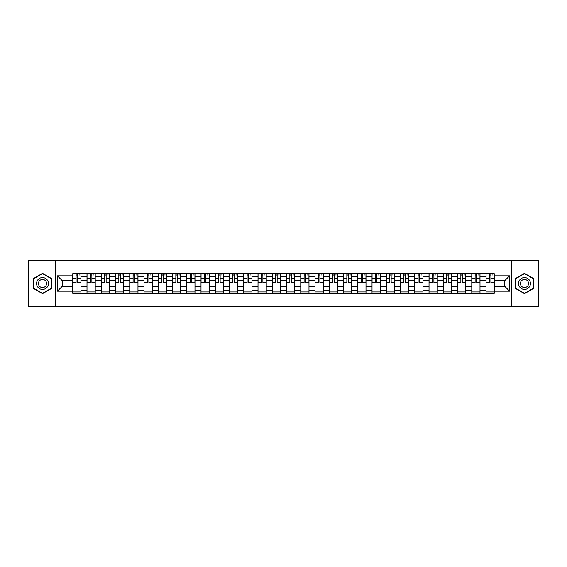 <?xml version="1.0" encoding="UTF-8"?>
<svg xmlns="http://www.w3.org/2000/svg" width="567" height="567" viewBox="0 0 567 567"><rect width="100%" height="100%" fill="white"/><g stroke="black" fill="none" stroke-linecap="round" stroke-linejoin="round"><path stroke-width="0.85" d="M511.427 306.336L538.65 306.336L538.65 260.664L28.35 260.664L28.35 306.336L511.427 306.336L511.427 260.664M86.999 293.323L86.999 276.469L80.968 276.469L80.968 293.323M80.968 276.469L80.968 273.677M86.999 276.469L86.999 273.677M95.221 273.677L95.221 293.323M101.252 293.323L101.252 273.677M109.474 273.677L109.474 293.323M115.498 293.323L115.498 273.677M123.719 273.677L123.719 293.323M129.751 293.323L129.751 273.677M137.972 273.677L137.972 293.323M144.004 293.323L144.004 273.677M152.225 273.677L152.225 293.323M158.257 293.323L158.257 273.677M166.478 273.677L166.478 293.323M172.503 293.323L172.503 273.677M180.724 273.677L180.724 293.323M186.756 293.323L186.756 273.677M194.977 273.677L194.977 293.323M201.009 293.323L201.009 273.677M209.23 273.677L209.23 293.323M215.262 293.323L215.262 273.677M223.483 273.677L223.483 293.323M229.507 293.323L229.507 273.677M237.729 273.677L237.729 293.323M243.76 293.323L243.76 273.677M251.982 273.677L251.982 293.323M258.013 293.323L258.013 273.677M266.235 273.677L266.235 293.323M272.266 293.323L272.266 273.677M280.488 273.677L280.488 293.323M286.512 293.323L286.512 273.677M294.734 273.677L294.734 293.323M300.765 293.323L300.765 273.677M308.987 273.677L308.987 293.323M315.018 293.323L315.018 273.677M323.24 273.677L323.24 293.323M329.271 293.323L329.271 273.677M337.493 273.677L337.493 293.323M343.517 293.323L343.517 273.677M351.738 273.677L351.738 293.323M357.77 293.323L357.77 273.677M365.991 273.677L365.991 293.323M372.023 293.323L372.023 273.677M380.244 273.677L380.244 293.323M386.276 293.323L386.276 273.677M394.497 273.677L394.497 293.323M400.522 293.323L400.522 273.677M408.743 273.677L408.743 293.323M414.775 293.323L414.775 273.677M422.996 273.677L422.996 293.323M429.028 293.323L429.028 273.677M437.249 273.677L437.249 293.323M443.281 293.323L443.281 273.677M451.502 273.677L451.502 293.323M457.526 293.323L457.526 273.677M465.748 273.677L465.748 293.323M471.779 293.323L471.779 273.677M480.001 273.677L480.001 293.323M486.032 293.323L486.032 273.677M486.032 286.335L480.001 286.335M471.779 286.335L465.748 286.335M457.526 286.335L451.502 286.335M443.281 286.335L437.249 286.335M429.028 286.335L422.996 286.335M414.775 286.335L408.743 286.335M400.522 286.335L394.497 286.335M386.276 286.335L380.244 286.335M372.023 286.335L365.991 286.335M357.77 286.335L351.738 286.335M343.517 286.335L337.493 286.335M329.271 286.335L323.24 286.335M315.018 286.335L308.987 286.335M300.765 286.335L294.734 286.335M286.512 286.335L280.488 286.335M272.266 286.335L266.235 286.335M258.013 286.335L251.982 286.335M243.76 286.335L237.729 286.335M229.507 286.335L223.483 286.335M215.262 286.335L209.23 286.335M201.009 286.335L194.977 286.335M186.756 286.335L180.724 286.335M172.503 286.335L166.478 286.335M158.257 286.335L152.225 286.335M144.004 286.335L137.972 286.335M129.751 286.335L123.719 286.335M115.498 286.335L109.474 286.335M101.252 286.335L95.221 286.335M86.999 286.335L80.968 286.335M486.032 280.665L480.001 280.665M471.779 280.665L465.748 280.665M457.526 280.665L451.502 280.665M443.281 280.665L437.249 280.665M429.028 280.665L422.996 280.665M414.775 280.665L408.743 280.665M400.522 280.665L394.497 280.665M386.276 280.665L380.244 280.665M372.023 280.665L365.991 280.665M357.77 280.665L351.738 280.665M343.517 280.665L337.493 280.665M329.271 280.665L323.24 280.665M315.018 280.665L308.987 280.665M300.765 280.665L294.734 280.665M286.512 280.665L280.488 280.665M272.266 280.665L266.235 280.665M258.013 280.665L251.982 280.665M243.76 280.665L237.729 280.665M229.507 280.665L223.483 280.665M215.262 280.665L209.23 280.665M201.009 280.665L194.977 280.665M186.756 280.665L180.724 280.665M172.503 280.665L166.478 280.665M158.257 280.665L152.225 280.665M144.004 280.665L137.972 280.665M129.751 280.665L123.719 280.665M115.498 280.665L109.474 280.665M101.252 280.665L95.221 280.665M86.999 280.665L80.968 280.665M62.242 286.335L72.746 286.335L72.746 280.665L62.242 280.665L62.242 286.335L57.402 291.176L57.402 275.824L72.746 275.824L72.746 280.665M494.254 280.665L494.254 286.335L504.758 286.335L504.758 280.665L494.254 280.665L494.254 273.677L72.746 273.677L72.746 275.824M494.254 275.824L509.598 275.824L509.598 291.176L494.254 291.176L494.254 286.335M72.746 286.335L72.746 293.323L494.254 293.323L494.254 291.176M72.746 291.176L57.402 291.176M55.573 306.336L55.573 260.664M51.328 278.411L42.511 273.322L33.694 278.411L33.694 288.589L42.511 293.678L51.328 288.589L51.328 278.411M533.306 278.411L524.489 273.322L515.672 278.411L515.672 288.589L524.489 293.678L533.306 288.589L533.306 278.411M80.968 291.948L72.746 291.948M76.084 275.052L77.636 275.052M95.221 291.948L86.999 291.948M90.33 275.052L91.889 275.052M109.474 291.948L101.252 291.948M104.583 275.052L106.135 275.052M123.719 291.948L115.498 291.948M118.836 275.052L120.388 275.052M137.972 291.948L129.751 291.948M133.089 275.052L134.641 275.052M152.225 291.948L144.004 291.948M147.335 275.052L148.894 275.052M166.478 291.948L158.257 291.948M161.588 275.052L163.14 275.052M180.724 291.948L172.503 291.948M175.841 275.052L177.393 275.052M194.977 291.948L186.756 291.948M190.094 275.052L191.646 275.052M209.23 291.948L201.009 291.948M204.34 275.052L205.892 275.052M223.483 291.948L215.262 291.948M218.593 275.052L220.145 275.052M237.729 291.948L229.507 291.948M232.846 275.052L234.398 275.052M251.982 291.948L243.76 291.948M247.099 275.052L248.651 275.052M266.235 291.948L258.013 291.948M261.344 275.052L262.897 275.052M280.488 291.948L272.266 291.948M275.597 275.052L277.15 275.052M294.734 291.948L286.512 291.948M289.85 275.052L291.403 275.052M308.987 291.948L300.765 291.948M304.103 275.052L305.656 275.052M323.24 291.948L315.018 291.948M318.349 275.052L319.901 275.052M337.493 291.948L329.271 291.948M332.602 275.052L334.154 275.052M351.738 291.948L343.517 291.948M346.855 275.052L348.407 275.052M365.991 291.948L357.77 291.948M361.108 275.052L362.66 275.052M380.244 291.948L372.023 291.948M375.354 275.052L376.906 275.052M394.497 291.948L386.276 291.948M389.607 275.052L391.159 275.052M408.743 291.948L400.522 291.948M403.86 275.052L405.412 275.052M422.996 291.948L414.775 291.948M418.106 275.052L419.665 275.052M437.249 291.948L429.028 291.948M432.359 275.052L433.911 275.052M451.502 291.948L443.281 291.948M446.612 275.052L448.164 275.052M465.748 291.948L457.526 291.948M460.865 275.052L462.417 275.052M480.001 291.948L471.779 291.948M475.111 275.052L476.67 275.052M494.254 291.948L486.032 291.948M489.364 275.052L490.916 275.052M57.402 275.824L62.242 280.665M504.758 286.335L509.598 291.176M504.758 280.665L509.598 275.824M77.636 282.132L80.925 282.451L77.636 282.451L77.636 273.769L80.925 273.769L79.096 273.769M80.925 282.132L80.925 273.769M76.084 274.96L77.636 274.96M79.096 274.96L79.734 274.96M74.617 273.769L72.796 273.769L72.796 282.451L76.084 282.451L76.084 273.769L74.759 273.769M72.796 273.769L78.962 273.769M91.889 282.132L95.178 282.451L91.889 282.451L91.889 273.769L95.178 273.769L93.349 273.769M95.178 282.132L95.178 273.769M90.33 274.96L91.889 274.96M93.349 274.96L93.987 274.96M88.87 273.769L87.042 273.769L87.042 282.451L90.33 282.451L90.33 273.769L89.012 273.769M87.042 273.769L93.208 273.769M106.135 282.132L109.424 282.451L106.135 282.451L106.135 273.769L109.424 273.769L107.602 273.769M109.424 282.132L109.424 273.769M104.583 274.96L106.135 274.96M107.602 274.96L108.24 274.96M103.123 273.769L101.295 273.769L101.295 282.451L104.583 282.451L104.583 273.769L103.258 273.769M101.295 273.769L107.461 273.769M37.365 286.47A5.939 5.939 0 0 0 45.48 288.646A5.939 5.939 0 0 0 47.649 280.53A5.939 5.939 0 0 0 39.541 278.354A5.939 5.939 0 0 0 37.365 286.47M38.988 285.534A4.068 4.068 0 0 0 44.545 287.022A4.068 4.068 0 0 0 46.033 281.466A4.068 4.068 0 0 0 40.477 279.978A4.068 4.068 0 0 0 38.988 285.534M42.511 273.634L51.051 278.567L51.051 288.433L42.511 293.366L33.97 288.433L33.97 278.567L42.511 273.634M519.351 286.47A5.939 5.939 0 0 0 527.459 288.646A5.939 5.939 0 0 0 529.635 280.53A5.939 5.939 0 0 0 521.52 278.354A5.939 5.939 0 0 0 519.351 286.47M520.967 285.534A4.068 4.068 0 0 0 526.523 287.022A4.068 4.068 0 0 0 528.012 281.466A4.068 4.068 0 0 0 522.455 279.978A4.068 4.068 0 0 0 520.967 285.534M524.489 273.634L533.03 278.567L533.03 288.433L524.489 293.366L515.949 288.433L515.949 278.567L524.489 273.634M120.388 282.132L123.677 282.451L120.388 282.451L120.388 273.769L123.677 273.769L121.848 273.769M123.677 282.132L123.677 273.769M118.836 274.96L120.388 274.96M121.848 274.96L122.486 274.96M117.376 273.769L115.548 273.769L115.548 282.451L118.836 282.451L118.836 273.769L117.511 273.769M115.548 273.769L121.714 273.769M134.641 282.132L137.93 282.451L134.641 282.451L134.641 273.769L137.93 273.769L136.101 273.769M137.93 282.132L137.93 273.769M133.089 274.96L134.641 274.96M136.101 274.96L136.739 274.96M131.622 273.769L129.8 273.769L129.8 282.451L133.089 282.451L133.089 273.769L131.764 273.769M129.8 273.769L135.967 273.769M148.894 282.132L152.183 282.451L148.894 282.451L148.894 273.769L152.183 273.769L150.354 273.769M152.183 282.132L152.183 273.769M147.335 274.96L148.894 274.96M150.354 274.96L150.992 274.96M145.875 273.769L144.046 273.769L144.046 282.451L147.335 282.451L147.335 273.769L146.017 273.769M144.046 273.769L150.212 273.769M163.14 282.132L166.429 282.451L163.14 282.451L163.14 273.769L166.429 273.769L164.6 273.769M166.429 282.132L166.429 273.769M161.588 274.96L163.14 274.96M164.6 274.96L165.245 274.96M160.128 273.769L158.299 273.769L158.299 282.451L161.588 282.451L161.588 273.769L160.263 273.769M158.299 273.769L164.465 273.769M177.393 282.132L180.682 282.451L177.393 282.451L177.393 273.769L180.682 273.769L178.853 273.769M180.682 282.132L180.682 273.769M175.841 274.96L177.393 274.96M178.853 274.96L179.491 274.96M174.381 273.769L172.552 273.769L172.552 282.451L175.841 282.451L175.841 273.769L174.516 273.769M172.552 273.769L178.718 273.769M191.646 282.132L194.935 282.451L191.646 282.451L191.646 273.769L194.935 273.769L193.106 273.769M194.935 282.132L194.935 273.769M190.094 274.96L191.646 274.96M193.106 274.96L193.744 274.96M188.627 273.769L186.805 273.769L186.805 282.451L190.094 282.451L190.094 273.769L188.768 273.769M186.805 273.769L192.971 273.769M205.892 282.132L209.188 282.451L205.892 282.451L205.892 273.769L209.188 273.769L207.359 273.769M209.188 282.132L209.188 273.769M204.34 274.96L205.892 274.96M207.359 274.96L207.997 274.96M202.88 273.769L201.051 273.769L201.051 282.451L204.34 282.451L204.34 273.769L203.014 273.769M201.051 273.769L207.217 273.769M220.145 282.132L223.433 282.451L220.145 282.451L220.145 273.769L223.433 273.769L221.605 273.769M223.433 282.132L223.433 273.769M218.593 274.96L220.145 274.96M221.605 274.96L222.25 274.96M217.133 273.769L215.304 273.769L215.304 282.451L218.593 282.451L218.593 273.769L217.267 273.769M215.304 273.769L221.47 273.769M234.398 282.132L237.686 282.451L234.398 282.451L234.398 273.769L237.686 273.769L235.858 273.769M237.686 282.132L237.686 273.769M232.846 274.96L234.398 274.96M235.858 274.96L236.496 274.96M231.386 273.769L229.557 273.769L229.557 282.451L232.846 282.451L232.846 273.769L231.52 273.769M229.557 273.769L235.723 273.769M248.651 282.132L251.939 282.451L248.651 282.451L248.651 273.769L251.939 273.769L250.111 273.769M251.939 282.132L251.939 273.769M247.099 274.96L248.651 274.96M250.111 274.96L250.749 274.96M245.631 273.769L243.81 273.769L243.81 282.451L247.099 282.451L247.099 273.769L245.773 273.769M243.81 273.769L249.976 273.769M262.897 282.132L266.185 282.451L262.897 282.451L262.897 273.769L266.185 273.769L264.364 273.769M266.185 282.132L266.185 273.769M261.344 274.96L262.897 274.96M264.364 274.96L265.002 274.96M259.884 273.769L258.056 273.769L258.056 282.451L261.344 282.451L261.344 273.769L260.019 273.769M258.056 273.769L264.222 273.769M277.15 282.132L280.438 282.451L277.15 282.451L277.15 273.769L280.438 273.769L278.61 273.769M280.438 282.132L280.438 273.769M275.597 274.96L277.15 274.96M278.61 274.96L279.255 274.96M274.137 273.769L272.309 273.769L272.309 282.451L275.597 282.451L275.597 273.769L274.272 273.769M272.309 273.769L278.475 273.769M291.403 282.132L294.691 282.451L291.403 282.451L291.403 273.769L294.691 273.769L292.863 273.769M294.691 282.132L294.691 273.769M289.85 274.96L291.403 274.96M292.863 274.96L293.5 274.96M288.39 273.769L286.562 273.769L286.562 282.451L289.85 282.451L289.85 273.769L288.525 273.769M286.562 273.769L292.728 273.769M305.656 282.132L308.944 282.451L305.656 282.451L305.656 273.769L308.944 273.769L307.116 273.769M308.944 282.132L308.944 273.769M304.103 274.96L305.656 274.96M307.116 274.96L307.753 274.96M302.636 273.769L300.815 273.769L300.815 282.451L304.103 282.451L304.103 273.769L302.778 273.769M300.815 273.769L306.981 273.769M319.901 282.132L323.19 282.451L319.901 282.451L319.901 273.769L323.19 273.769L321.369 273.769M323.19 282.132L323.19 273.769M318.349 274.96L319.901 274.96M321.369 274.96L322.006 274.96M316.889 273.769L315.061 273.769L315.061 282.451L318.349 282.451L318.349 273.769L317.024 273.769M315.061 273.769L321.227 273.769M334.154 282.132L337.443 282.451L334.154 282.451L334.154 273.769L337.443 273.769L335.614 273.769M337.443 282.132L337.443 273.769M332.602 274.96L334.154 274.96M335.614 274.96L336.259 274.96M331.142 273.769L329.314 273.769L329.314 282.451L332.602 282.451L332.602 273.769L331.277 273.769M329.314 273.769L335.48 273.769M348.407 282.132L351.696 282.451L348.407 282.451L348.407 273.769L351.696 273.769L349.867 273.769M351.696 282.132L351.696 273.769M346.855 274.96L348.407 274.96M349.867 274.96L350.505 274.96M345.395 273.769L343.567 273.769L343.567 282.451L346.855 282.451L346.855 273.769L345.53 273.769M343.567 273.769L349.733 273.769M362.66 282.132L365.949 282.451L362.66 282.451L362.66 273.769L365.949 273.769L364.12 273.769M365.949 282.132L365.949 273.769M361.108 274.96L362.66 274.96M364.12 274.96L364.758 274.96M359.641 273.769L357.812 273.769L357.812 282.451L361.108 282.451L361.108 273.769L359.783 273.769M357.812 273.769L363.986 273.769M376.906 282.132L380.195 282.451L376.906 282.451L376.906 273.769L380.195 273.769L378.373 273.769M380.195 282.132L380.195 273.769M375.354 274.96L376.906 274.96M378.373 274.96L379.011 274.96M373.894 273.769L372.065 273.769L372.065 282.451L375.354 282.451L375.354 273.769L374.029 273.769M372.065 273.769L378.232 273.769M391.159 282.132L394.448 282.451L391.159 282.451L391.159 273.769L394.448 273.769L392.619 273.769M394.448 282.132L394.448 273.769M389.607 274.96L391.159 274.96M392.619 274.96L393.264 274.96M388.147 273.769L386.318 273.769L386.318 282.451L389.607 282.451L389.607 273.769L388.282 273.769M386.318 273.769L392.484 273.769M405.412 282.132L408.701 282.451L405.412 282.451L405.412 273.769L408.701 273.769L406.872 273.769M408.701 282.132L408.701 273.769M403.86 274.96L405.412 274.96M406.872 274.96L407.51 274.96M402.4 273.769L400.571 273.769L400.571 282.451L403.86 282.451L403.86 273.769L402.535 273.769M400.571 273.769L406.737 273.769M419.665 282.132L422.954 282.451L419.665 282.451L419.665 273.769L422.954 273.769L421.125 273.769M422.954 282.132L422.954 273.769M418.106 274.96L419.665 274.96M421.125 274.96L421.763 274.96M416.646 273.769L414.817 273.769L414.817 282.451L418.106 282.451L418.106 273.769L416.788 273.769M414.817 273.769L420.983 273.769M433.911 282.132L437.2 282.451L433.911 282.451L433.911 273.769L437.2 273.769L435.378 273.769M437.2 282.132L437.2 273.769M432.359 274.96L433.911 274.96M435.378 274.96L436.016 274.96M430.899 273.769L429.07 273.769L429.07 282.451L432.359 282.451L432.359 273.769L431.033 273.769M429.07 273.769L435.236 273.769M448.164 282.132L451.452 282.451L448.164 282.451L448.164 273.769L451.452 273.769L449.624 273.769M451.452 282.132L451.452 273.769M446.612 274.96L448.164 274.96M449.624 274.96L450.269 274.96M445.152 273.769L443.323 273.769L443.323 282.451L446.612 282.451L446.612 273.769L445.286 273.769M443.323 273.769L449.489 273.769M462.417 282.132L465.705 282.451L462.417 282.451L462.417 273.769L465.705 273.769L463.877 273.769M465.705 282.132L465.705 273.769M460.865 274.96L462.417 274.96M463.877 274.96L464.515 274.96M459.398 273.769L457.576 273.769L457.576 282.451L460.865 282.451L460.865 273.769L459.539 273.769M457.576 273.769L463.742 273.769M476.67 282.132L479.958 282.451L476.67 282.451L476.67 273.769L479.958 273.769L478.13 273.769M479.958 282.132L479.958 273.769M475.111 274.96L476.67 274.96M478.13 274.96L478.768 274.96M473.651 273.769L471.822 273.769L471.822 282.451L475.111 282.451L475.111 273.769L473.792 273.769M471.822 273.769L477.988 273.769M490.916 282.132L494.204 282.451L490.916 282.451L490.916 273.769L494.204 273.769L492.383 273.769M494.204 282.132L494.204 273.769M489.364 274.96L490.916 274.96M492.383 274.96L493.021 274.96M487.903 273.769L486.075 273.769L486.075 282.451L489.364 282.451L489.364 273.769L488.038 273.769M486.075 273.769L492.241 273.769M471.779 276.469L465.748 276.469M457.526 276.469L451.502 276.469M443.281 276.469L437.249 276.469M429.028 276.469L422.996 276.469M414.775 276.469L408.743 276.469M400.522 276.469L394.497 276.469M386.276 276.469L380.244 276.469M372.023 276.469L365.991 276.469M357.77 276.469L351.738 276.469M343.517 276.469L337.493 276.469M329.271 276.469L323.24 276.469M315.018 276.469L308.987 276.469M300.765 276.469L294.734 276.469M286.512 276.469L280.488 276.469M272.266 276.469L266.235 276.469M258.013 276.469L251.982 276.469M243.76 276.469L237.729 276.469M229.507 276.469L223.483 276.469M215.262 276.469L209.23 276.469M201.009 276.469L194.977 276.469M186.756 276.469L180.724 276.469M172.503 276.469L166.478 276.469M158.257 276.469L152.225 276.469M144.004 276.469L137.972 276.469M129.751 276.469L123.719 276.469M115.498 276.469L109.474 276.469M101.252 276.469L95.221 276.469M486.032 276.469L480.001 276.469M471.779 290.531L465.748 290.531M457.526 290.531L451.502 290.531M443.281 290.531L437.249 290.531M429.028 290.531L422.996 290.531M414.775 290.531L408.743 290.531M400.522 290.531L394.497 290.531M386.276 290.531L380.244 290.531M372.023 290.531L365.991 290.531M357.77 290.531L351.738 290.531M343.517 290.531L337.493 290.531M329.271 290.531L323.24 290.531M315.018 290.531L308.987 290.531M300.765 290.531L294.734 290.531M286.512 290.531L280.488 290.531M272.266 290.531L266.235 290.531M258.013 290.531L251.982 290.531M243.76 290.531L237.729 290.531M229.507 290.531L223.483 290.531M215.262 290.531L209.23 290.531M201.009 290.531L194.977 290.531M186.756 290.531L180.724 290.531M172.503 290.531L166.478 290.531M158.257 290.531L152.225 290.531M144.004 290.531L137.972 290.531M129.751 290.531L123.719 290.531M115.498 290.531L109.474 290.531M101.252 290.531L95.221 290.531M86.999 290.531L80.968 290.531M486.032 290.531L480.001 290.531M77.636 278.206L80.925 278.206M72.796 282.132L76.084 282.132M72.796 278.206L76.084 278.206M91.889 278.206L95.178 278.206M87.042 282.132L90.33 282.132M87.042 278.206L90.33 278.206M106.135 278.206L109.424 278.206M101.295 282.132L104.583 282.132M101.295 278.206L104.583 278.206M120.388 278.206L123.677 278.206M115.548 282.132L118.836 282.132M115.548 278.206L118.836 278.206M134.641 278.206L137.93 278.206M129.8 282.132L133.089 282.132M129.8 278.206L133.089 278.206M148.894 278.206L152.183 278.206M144.046 282.132L147.335 282.132M144.046 278.206L147.335 278.206M163.14 278.206L166.429 278.206M158.299 282.132L161.588 282.132M158.299 278.206L161.588 278.206M177.393 278.206L180.682 278.206M172.552 282.132L175.841 282.132M172.552 278.206L175.841 278.206M191.646 278.206L194.935 278.206M186.805 282.132L190.094 282.132M186.805 278.206L190.094 278.206M205.892 278.206L209.188 278.206M201.051 282.132L204.34 282.132M201.051 278.206L204.34 278.206M220.145 278.206L223.433 278.206M215.304 282.132L218.593 282.132M215.304 278.206L218.593 278.206M234.398 278.206L237.686 278.206M229.557 282.132L232.846 282.132M229.557 278.206L232.846 278.206M248.651 278.206L251.939 278.206M243.81 282.132L247.099 282.132M243.81 278.206L247.099 278.206M262.897 278.206L266.185 278.206M258.056 282.132L261.344 282.132M258.056 278.206L261.344 278.206M277.15 278.206L280.438 278.206M272.309 282.132L275.597 282.132M272.309 278.206L275.597 278.206M291.403 278.206L294.691 278.206M286.562 282.132L289.85 282.132M286.562 278.206L289.85 278.206M305.656 278.206L308.944 278.206M300.815 282.132L304.103 282.132M300.815 278.206L304.103 278.206M319.901 278.206L323.19 278.206M315.061 282.132L318.349 282.132M315.061 278.206L318.349 278.206M334.154 278.206L337.443 278.206M329.314 282.132L332.602 282.132M329.314 278.206L332.602 278.206M348.407 278.206L351.696 278.206M343.567 282.132L346.855 282.132M343.567 278.206L346.855 278.206M362.66 278.206L365.949 278.206M357.812 282.132L361.108 282.132M357.812 278.206L361.108 278.206M376.906 278.206L380.195 278.206M372.065 282.132L375.354 282.132M372.065 278.206L375.354 278.206M391.159 278.206L394.448 278.206M386.318 282.132L389.607 282.132M386.318 278.206L389.607 278.206M405.412 278.206L408.701 278.206M400.571 282.132L403.86 282.132M400.571 278.206L403.86 278.206M419.665 278.206L422.954 278.206M414.817 282.132L418.106 282.132M414.817 278.206L418.106 278.206M433.911 278.206L437.2 278.206M429.07 282.132L432.359 282.132M429.07 278.206L432.359 278.206M448.164 278.206L451.452 278.206M443.323 282.132L446.612 282.132M443.323 278.206L446.612 278.206M462.417 278.206L465.705 278.206M457.576 282.132L460.865 282.132M457.576 278.206L460.865 278.206M476.67 278.206L479.958 278.206M471.822 282.132L475.111 282.132M471.822 278.206L475.111 278.206M490.916 278.206L494.204 278.206M486.075 282.132L489.364 282.132M486.075 278.206L489.364 278.206"/></g></svg>
